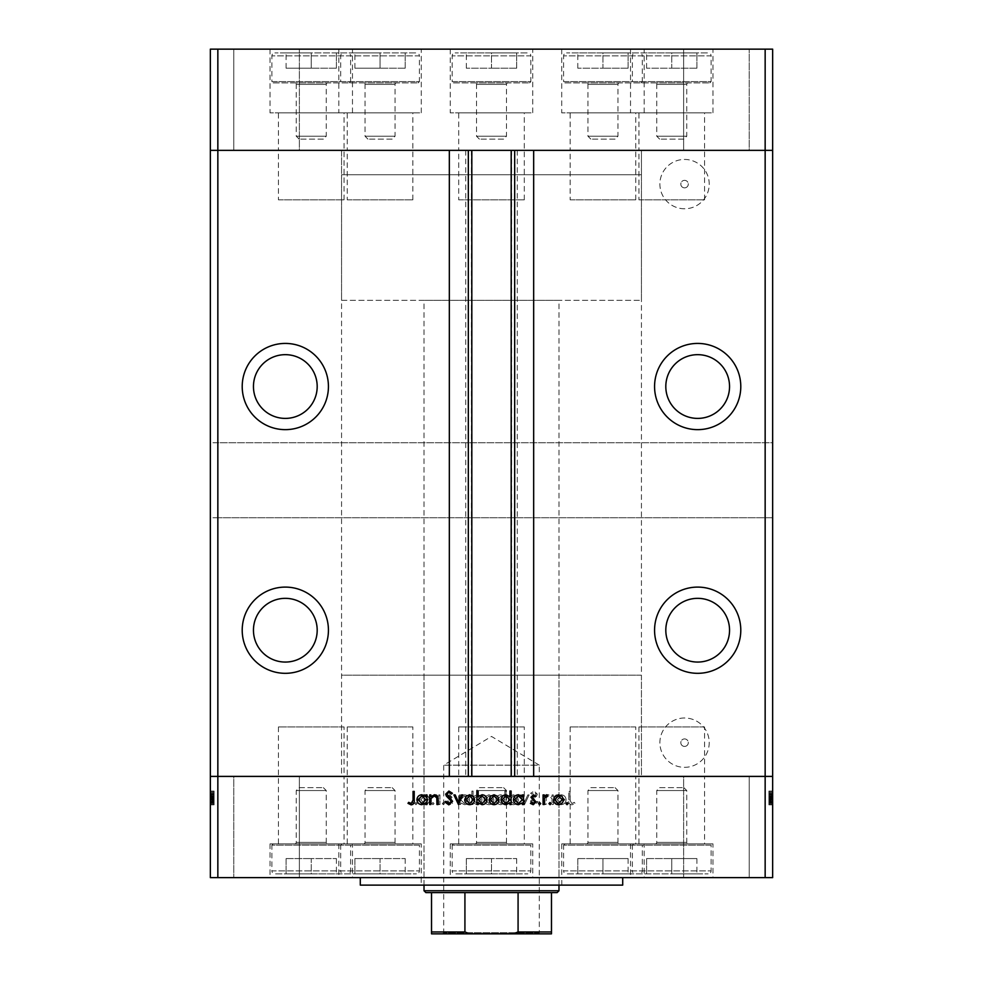 <?xml version="1.0" encoding="UTF-8"?>
<svg xmlns="http://www.w3.org/2000/svg" width="983" height="983" viewBox="0 0 983 983"><rect width="100%" height="100%" fill="white"/><g stroke="black" fill="none" stroke-linecap="round" stroke-linejoin="round"><path stroke-width="0.74" stroke-dasharray="4.92 3.69" d="M641.444 174.728L341.556 174.728L341.556 150.362L641.444 150.362L341.556 150.362L641.444 150.362L341.556 150.362L341.556 776.398L641.444 776.398L641.444 150.362L641.444 174.728L341.556 174.728L641.444 174.728L641.444 300.319L341.556 300.319L341.556 174.728L641.444 174.728M638.95 199.844L704.553 199.844L638.95 199.844L638.95 150.362L704.553 150.362L638.95 150.362L638.95 112.873L704.553 112.873L638.95 112.873M704.553 199.844L704.553 112.873M458.705 199.844L524.295 199.844L458.705 199.844L458.705 150.362L524.295 150.362L458.705 150.362L458.705 112.873L524.295 112.873L458.705 112.873M524.295 199.844L524.295 112.873M278.447 199.844L344.05 199.844L278.447 199.844L278.447 150.362L344.05 150.362L278.447 150.362L278.447 112.873L344.05 112.873L278.447 112.873M344.05 199.844L344.05 112.873M347.245 199.844L412.848 199.844L347.245 199.844L347.245 150.362L412.848 150.362L347.245 150.362L347.245 112.873L412.848 112.873L347.245 112.873M412.848 199.844L412.848 112.873M570.152 199.844L635.755 199.844L570.152 199.844L570.152 150.362L635.755 150.362L570.152 150.362L570.152 112.873L635.755 112.873L570.152 112.873M635.755 199.844L635.755 112.873M644.184 49.15L561.723 49.15L644.184 49.15L644.184 112.873L561.723 112.873L644.184 112.873M561.723 49.15L561.723 112.873M421.277 49.15L338.816 49.15L421.277 49.15L421.277 112.873L338.816 112.873L421.277 112.873M338.816 49.15L338.816 112.873M352.479 49.15L270.018 49.15L352.479 49.15L352.479 112.873L270.018 112.873L352.479 112.873M270.018 49.15L270.018 112.873M532.737 49.15L450.263 49.15L532.737 49.15L532.737 112.873L450.263 112.873L532.737 112.873M450.263 49.15L450.263 112.873M712.982 49.15L630.521 49.15L712.982 49.15L712.982 112.873L630.521 112.873L712.982 112.873M630.521 49.15L630.521 112.873M233.77 150.362L233.77 49.15L299.373 49.15L233.77 49.15L299.373 49.15L233.77 49.15L233.77 150.362L299.373 150.362L299.373 49.15L299.373 150.362L233.77 150.362M683.627 150.362L683.627 49.15L749.23 49.15L683.627 49.15L749.23 49.15L683.627 49.15L683.627 150.362L749.23 150.362L749.23 49.15L749.23 150.362L683.627 150.362M217.845 442.768L210.35 442.768L210.35 150.362L217.845 150.362L217.845 442.768L772.65 442.768L772.65 150.362L210.35 150.362L210.35 49.15L772.65 49.15L772.65 150.362L765.155 150.362L765.155 49.15M765.155 442.768L765.155 150.362L217.845 150.362L217.845 49.15M285.316 354.666A31.861 31.861 0 0 0 253.454 386.54A31.861 31.861 0 0 0 285.316 418.402A31.861 31.861 0 0 0 317.19 386.54A31.861 31.861 0 0 0 285.316 354.666M697.684 354.666A31.861 31.861 0 0 0 665.81 386.54A31.861 31.861 0 0 0 697.684 418.402A31.861 31.861 0 0 0 729.546 386.54A31.861 31.861 0 0 0 697.684 354.666M697.684 598.34A31.861 31.861 0 0 0 665.81 630.201A31.861 31.861 0 0 0 697.684 662.063A31.861 31.861 0 0 0 729.546 630.201A31.861 31.861 0 0 0 697.684 598.34M285.316 598.34A31.861 31.861 0 0 0 253.454 630.201A31.861 31.861 0 0 0 285.316 662.063A31.861 31.861 0 0 0 317.19 630.201A31.861 31.861 0 0 0 285.316 598.34M285.316 587.097A43.105 43.105 0 0 0 242.211 630.201A43.105 43.105 0 0 0 285.316 673.318A43.105 43.105 0 0 0 328.433 630.201A43.105 43.105 0 0 0 285.316 587.097M285.316 343.423A43.105 43.105 0 0 0 242.211 386.54A43.105 43.105 0 0 0 285.316 429.645A43.105 43.105 0 0 0 328.433 386.54A43.105 43.105 0 0 0 285.316 343.423M697.684 343.423A43.105 43.105 0 0 0 654.567 386.54A43.105 43.105 0 0 0 697.684 429.645A43.105 43.105 0 0 0 740.789 386.54A43.105 43.105 0 0 0 697.684 343.423M697.684 587.097A43.105 43.105 0 0 0 654.567 630.201A43.105 43.105 0 0 0 697.684 673.318A43.105 43.105 0 0 0 740.789 630.201A43.105 43.105 0 0 0 697.684 587.097M344.05 150.362L278.447 150.362L344.05 150.362M524.295 150.362L458.705 150.362L524.295 150.362M704.553 150.362L638.95 150.362L704.553 150.362M635.755 150.362L570.152 150.362L635.755 150.362M412.848 150.362L347.245 150.362L412.848 150.362M344.05 726.916L278.447 726.916L344.05 726.916L344.05 776.398L278.447 776.398L344.05 776.398L344.05 843.881L278.447 843.881L344.05 843.881M278.447 726.916L278.447 843.881M524.295 726.916L458.705 726.916L524.295 726.916L524.295 776.398L458.705 776.398L524.295 776.398L524.295 843.881L458.705 843.881L524.295 843.881M458.705 726.916L458.705 843.881M704.553 726.916L638.95 726.916L704.553 726.916L704.553 776.398L638.95 776.398L704.553 776.398L704.553 843.881L638.95 843.881L704.553 843.881M638.95 726.916L638.95 843.881M635.755 726.916L570.152 726.916L635.755 726.916L635.755 776.398L570.152 776.398L635.755 776.398L635.755 843.881L570.152 843.881L635.755 843.881M570.152 726.916L570.152 843.881M412.848 726.916L347.245 726.916L412.848 726.916L412.848 776.398L347.245 776.398L412.848 776.398L412.848 843.881L347.245 843.881L412.848 843.881M347.245 726.916L347.245 843.881M471.815 150.362L533.671 150.362L533.671 776.398L449.329 776.398L449.329 150.362L471.815 150.362M684.561 187.851A3.748 3.748 0 0 1 680.814 184.104A3.748 3.748 0 0 1 684.561 180.356A3.748 3.748 0 0 1 688.309 184.104A3.748 3.748 0 0 1 684.561 187.851A3.748 3.748 0 0 1 680.814 184.104A3.748 3.748 0 0 1 684.561 180.356A3.748 3.748 0 0 1 688.309 184.104A3.748 3.748 0 0 1 684.561 187.851M684.561 746.416A3.748 3.748 0 0 1 680.814 742.669A3.748 3.748 0 0 1 684.561 738.921A3.748 3.748 0 0 1 688.309 742.669A3.748 3.748 0 0 1 684.561 746.416A3.748 3.748 0 0 1 680.814 742.669A3.748 3.748 0 0 1 684.561 738.921A3.748 3.748 0 0 1 688.309 742.669A3.748 3.748 0 0 1 684.561 746.416M684.561 717.995A24.661 24.661 0 0 0 659.888 742.669A24.661 24.661 0 0 0 684.561 767.33A24.661 24.661 0 0 0 709.222 742.669A24.661 24.661 0 0 0 684.561 717.995A24.661 24.661 0 0 0 659.888 742.669A24.661 24.661 0 0 0 684.561 767.33A24.661 24.661 0 0 0 709.222 742.669A24.661 24.661 0 0 0 684.561 717.995M684.561 208.777A24.661 24.661 0 0 1 659.888 184.104A24.661 24.661 0 0 1 684.561 159.443A24.661 24.661 0 0 1 709.222 184.104A24.661 24.661 0 0 1 684.561 208.777A24.661 24.661 0 0 1 659.888 184.104A24.661 24.661 0 0 1 684.561 159.443A24.661 24.661 0 0 1 709.222 184.104A24.661 24.661 0 0 1 684.561 208.777M217.845 517.746L210.35 517.746L210.35 442.768L772.65 442.768L772.65 517.746L210.35 517.746L210.35 776.398L217.845 776.398L217.845 517.746L765.155 517.746L765.155 877.622L772.65 877.622L772.65 776.398L765.155 776.398L772.65 776.398L772.65 517.746L765.155 517.746M217.845 877.622L210.35 877.622L210.35 776.398L765.155 776.398L217.845 776.398L217.845 877.622L765.155 877.622M641.444 776.398L341.556 776.398L641.444 776.398L341.556 776.398L341.556 675.186L641.444 675.186L641.444 776.398M517.279 150.362L517.279 776.398M465.721 150.362L465.721 776.398M558.983 675.186L424.017 675.186L558.983 675.186L558.983 877.622L424.017 877.622L558.983 877.622M424.017 675.186L424.017 877.622M561.784 877.622L421.216 877.622L561.784 877.622L561.784 885.118L421.216 885.118L561.784 885.118M421.216 877.622L421.216 885.118M622.706 877.622L360.294 877.622L622.706 877.622M344.05 776.398L278.447 776.398L344.05 776.398M524.295 776.398L458.705 776.398L524.295 776.398M704.553 776.398L638.95 776.398L704.553 776.398M635.755 776.398L570.152 776.398L635.755 776.398M412.848 776.398L347.245 776.398L412.848 776.398M421.277 843.881L338.816 843.881L421.277 843.881L421.277 877.622L338.816 877.622L421.277 877.622M338.816 843.881L338.816 877.622M644.184 843.881L561.723 843.881L644.184 843.881L644.184 877.622L561.723 877.622L644.184 877.622M561.723 843.881L561.723 877.622M712.982 843.881L630.521 843.881L712.982 843.881L712.982 877.622L630.521 877.622L712.982 877.622M630.521 843.881L630.521 877.622M532.737 843.881L450.263 843.881L532.737 843.881L532.737 877.622L450.263 877.622L532.737 877.622M450.263 843.881L450.263 877.622M352.479 843.881L270.018 843.881L352.479 843.881L352.479 877.622L270.018 877.622L352.479 877.622M270.018 843.881L270.018 877.622M749.23 776.398L749.23 877.622L683.627 877.622L749.23 877.622L683.627 877.622L749.23 877.622L749.23 776.398L683.627 776.398L683.627 877.622L683.627 776.398L749.23 776.398M299.373 776.398L299.373 877.622L233.77 877.622L299.373 877.622L233.77 877.622L299.373 877.622L299.373 776.398L233.77 776.398L233.77 877.622L233.77 776.398L299.373 776.398M214.097 795.087L214.097 804.524L210.35 804.524L210.35 794.768L210.35 804.684L210.35 791.057L210.35 804.856L210.35 791.057L210.35 804.684L210.35 794.768L210.35 804.524L214.097 804.524L214.097 794.928L210.35 794.928L214.097 794.928L214.097 796.341L210.35 796.353L214.097 796.341L214.097 794.768L210.35 794.768L214.097 794.768L214.097 799.757L210.35 799.757L210.35 795.935L210.35 803.504L210.35 791.401L210.35 804.856L210.35 795.935L210.35 803.504L210.35 795.935L210.35 803.504L210.35 795.935L210.35 803.504L210.35 795.935L210.35 803.504L210.35 795.935L210.35 803.504L210.35 799.744L214.097 799.757L214.097 804.684L210.35 804.684L214.097 804.684L214.097 803.59L210.35 803.59L214.097 803.59L214.097 802.497L210.35 802.497L214.097 802.497L214.097 804.684L214.097 796.353L210.35 796.341L214.097 796.353L214.097 794.768L210.35 795.087M768.903 795.087L768.903 804.524L772.65 804.524L772.65 794.768L772.65 804.684L772.65 791.057L772.65 804.856L772.65 791.057L772.65 804.684L772.65 794.768L772.65 804.524L768.903 804.524L768.903 794.928L772.65 794.928L768.903 794.928L768.903 796.341L772.65 796.353L768.903 796.341L768.903 794.768L772.65 794.768L768.903 794.768L768.903 799.757L772.65 799.757L772.65 795.935L772.65 803.504L772.65 791.401L772.65 804.856L772.65 795.935L772.65 803.504L772.65 795.935L772.65 803.504L772.65 795.935L772.65 803.504L772.65 795.935L772.65 803.504L772.65 795.935L772.65 803.504L772.65 799.744L768.903 799.757L768.903 804.684L772.65 804.684L768.903 804.684L768.903 803.59L772.65 803.59L768.903 803.59L768.903 802.497L772.65 802.497L768.903 802.497L768.903 804.684L768.903 796.353L772.65 796.341L768.903 796.353L768.903 794.768L772.65 795.087M552.127 804.524L553.306 804.524L553.306 794.928L552.127 794.928L552.127 796.66L548.477 794.768C545.835 795.186 544.643 796.808 544.901 799.621L544.901 804.524L546.069 804.524L546.216 797.827L548.686 795.935L551.942 798.479L552.127 804.524L553.306 804.524L553.306 794.928L552.127 794.928L552.127 796.66L548.477 794.768C545.835 795.186 544.643 796.808 544.901 799.621L544.901 804.524L546.069 804.524L546.216 797.827L548.686 795.935L551.942 798.479L552.127 804.524M530.427 801.305L534.174 804.856L538.168 801.993L537.062 801.317L534.174 803.504L531.606 801.28L536.595 796.119L537.32 794.129L534.088 791.057L530.599 793.281L531.668 794.092L534.224 792.409L536.153 794.067L530.427 801.305L534.174 804.856L538.168 801.993L537.062 801.317L534.174 803.504L531.606 801.28L536.595 796.119L537.32 794.129L534.088 791.057L530.599 793.281L531.668 794.092L534.224 792.409L536.153 794.067L530.427 801.305M524.541 804.524L529.087 794.928L527.81 794.928L524.627 801.907L521.445 794.928L520.167 794.928L524.541 804.524L529.087 794.928L527.81 794.928L524.627 801.907L521.445 794.928L520.167 794.928L524.541 804.524M518.324 799.757L517.009 796.353L513.347 794.768L509.71 796.341L508.395 799.757C508.666 802.792 510.324 804.438 513.347 804.684C516.382 804.438 518.041 802.792 518.324 799.757L517.009 796.353L513.347 794.768L509.71 796.341L508.395 799.757C508.666 802.792 510.324 804.438 513.347 804.684C516.382 804.438 518.041 802.792 518.324 799.757M493.933 799.757L492.618 796.353L488.956 794.768L485.319 796.341L484.005 799.757C484.275 802.792 485.934 804.438 488.956 804.684C491.991 804.438 493.65 802.792 493.933 799.757L492.618 796.353L488.956 794.768L485.319 796.341L484.005 799.757C484.275 802.792 485.934 804.438 488.956 804.684C491.991 804.438 493.65 802.792 493.933 799.757M460.622 796.709L460.622 794.928L459.442 794.928L459.442 804.524L460.622 804.524L460.622 802.865L464.541 804.684C467.589 804.401 469.247 802.742 469.542 799.695C469.223 796.672 467.539 795.026 464.504 794.768L460.622 796.709L460.622 794.928L459.442 794.928L459.442 804.524L460.622 804.524L460.622 802.865L464.541 804.684C467.589 804.401 469.247 802.742 469.542 799.695C469.223 796.672 467.539 795.026 464.504 794.768L460.622 796.709M415.956 804.684L417.05 803.59L415.956 802.497L414.863 803.59L415.956 804.684L417.05 803.59L415.956 802.497L414.863 803.59L415.956 804.684M429.497 799.757L428.183 796.353L424.533 794.768L420.896 796.341L419.581 799.757C419.852 802.792 421.51 804.438 424.533 804.684C427.568 804.438 429.227 802.792 429.497 799.757L428.183 796.353L424.533 794.768L420.896 796.341L419.581 799.757C419.852 802.792 421.51 804.438 424.533 804.684C427.568 804.438 429.227 802.792 429.497 799.757M432.95 804.684L434.044 803.59L432.95 802.497L431.856 803.59L432.95 804.684L434.044 803.59L432.95 802.497L431.856 803.59L432.95 804.684M438.75 804.524L439.929 804.524L439.929 794.928L438.75 794.928L438.75 796.341L436.415 794.768L435.395 795.087L436.034 796.107L438.541 798.012L438.75 804.524L439.929 804.524L439.929 794.928L438.75 794.928L438.75 796.341L436.415 794.768L435.395 795.087L438.541 798.012L438.75 804.524M443.382 804.684L444.476 803.59L443.382 802.497L442.289 803.59L443.382 804.684L444.476 803.59L443.382 802.497L442.289 803.59L443.382 804.684M452.045 797.274L449.624 794.768L447.167 796.132L447.965 796.955L449.624 795.935L450.865 797.225L446.995 801.919L449.809 804.684L452.549 803.394L451.762 802.497L449.87 803.504L448.174 801.968L452.045 797.274L449.624 794.768L447.167 796.132L447.965 796.955L449.624 795.935L450.865 797.225L446.995 801.919L449.809 804.684L452.549 803.394L451.762 802.497L449.87 803.504L448.174 801.968L452.045 797.274M473.069 796.783L473.069 791.057L471.889 791.057L471.889 804.524L473.069 804.524L473.069 802.865L476.988 804.684C480.036 804.401 481.695 802.742 481.989 799.695C481.67 796.672 479.987 795.026 476.952 794.768L473.069 796.783L473.069 791.057L471.889 791.057L471.889 804.524L473.069 804.524L473.069 802.865L476.988 804.684C480.036 804.401 481.695 802.742 481.989 799.695C481.67 796.672 479.987 795.026 476.952 794.768L473.069 796.783M504.857 802.742L504.857 804.524L506.036 804.524L506.036 791.057L504.857 791.057L504.857 796.672L500.949 794.768C497.902 795.038 496.231 796.697 495.948 799.744C496.255 802.779 497.939 804.426 500.986 804.684L504.857 802.742L504.857 804.524L506.036 804.524L506.036 791.057L504.857 791.057L504.857 796.672L500.949 794.768C497.902 795.038 496.231 796.697 495.948 799.744C496.255 802.779 497.939 804.426 500.986 804.684L504.857 802.742M557.177 796.709L557.177 794.928L555.997 794.928L555.997 804.524L557.177 804.524L557.177 802.865L561.096 804.684C564.144 804.401 565.803 802.742 566.085 799.695C565.778 796.672 564.095 795.026 561.06 794.768L557.177 796.709L557.177 794.928L555.997 794.928L555.997 804.524L557.177 804.524L557.177 802.865L561.096 804.684C564.144 804.401 565.803 802.742 566.085 799.695C565.778 796.672 564.095 795.026 561.06 794.768L557.177 796.709M571.774 803.504L569.956 800.125L569.956 791.401L568.776 791.401L568.776 800.26C568.42 802.89 569.44 804.413 571.836 804.856L575.006 803.344L574.305 802.337L571.774 803.504L569.956 800.125L569.956 791.401L568.776 791.401L568.776 800.26C568.42 802.89 569.44 804.413 571.836 804.856L575.006 803.344L574.305 802.337L571.774 803.504M360.294 885.118L622.706 885.118M641.444 675.186L341.556 675.186M424.545 803.504L420.761 799.757L424.545 795.935L428.33 799.757L424.545 803.504L420.761 799.757L424.545 795.935L428.33 799.757L424.545 803.504M464.492 803.504L460.622 799.744L464.48 795.935L468.363 799.707L464.492 803.504L460.622 799.744L464.48 795.935L468.363 799.707L464.492 803.504M476.939 803.504L473.069 799.744L476.927 795.935L480.81 799.707L476.939 803.504L473.069 799.744L476.927 795.935L480.81 799.707L476.939 803.504M488.969 803.504L485.184 799.757L488.969 795.935L492.753 799.757L488.969 803.504L485.184 799.757L488.969 795.935L492.753 799.757L488.969 803.504M500.974 795.935L504.857 799.707L500.998 803.504L497.128 799.744L500.974 795.935L504.857 799.707L500.998 803.504L497.128 799.744L500.974 795.935M513.359 803.504L509.575 799.757L513.359 795.935L517.144 799.757L513.359 803.504L509.575 799.757L513.359 795.935L517.144 799.757L513.359 803.504M561.047 803.504L557.177 799.744L561.035 795.935L564.918 799.707L561.047 803.504L557.177 799.744L561.035 795.935L564.918 799.707L561.047 803.504M565.95 803.59L567.044 802.497L568.137 803.59L567.044 804.684L565.95 803.59M554.817 796.353L558.467 794.768L562.104 796.341L563.419 799.757C563.148 802.792 561.49 804.438 558.467 804.684C555.432 804.438 553.773 802.792 553.503 799.757L554.817 796.353M558.455 803.504L562.239 799.757L558.455 795.935L554.67 799.757L558.455 803.504M548.956 803.59L550.05 802.497L551.144 803.59L550.05 804.684L548.956 803.59M543.071 804.524L543.071 794.928L544.25 794.928L544.25 796.341L546.585 794.768L547.605 795.087L544.459 798.012L544.25 804.524L543.071 804.524M538.524 803.59L539.618 802.497L540.711 803.59L539.618 804.684L538.524 803.59M533.376 794.768L535.833 796.132L535.035 796.955L533.376 795.935L532.135 797.225L536.005 801.919L533.191 804.684L530.451 803.394L531.238 802.497L533.13 803.504L534.826 801.968L530.955 797.274L533.376 794.768M522.378 794.928L523.558 794.928L523.558 804.524L522.378 804.524L522.378 802.865L518.459 804.684C515.411 804.401 513.753 802.742 513.458 799.695C513.777 796.672 515.461 795.026 518.496 794.768L522.378 796.709L522.378 794.928M518.508 803.504L522.378 799.744L518.52 795.935L514.637 799.707L518.508 803.504M509.931 791.057L511.111 791.057L511.111 804.524L509.931 804.524L509.931 802.865L506.012 804.684C502.964 804.401 501.305 802.742 501.011 799.695C501.33 796.672 503.013 795.026 506.048 794.768L509.931 796.783L509.931 791.057M506.061 803.504L509.931 799.744L506.073 795.935L502.19 799.707L506.061 803.504M490.382 796.353L494.044 794.768L497.681 796.341L498.995 799.757C498.725 802.792 497.066 804.438 494.044 804.684C491.009 804.438 489.35 802.792 489.067 799.757L490.382 796.353M494.031 803.504L497.816 799.757L494.031 795.935L490.247 799.757L494.031 803.504M478.143 804.524L476.964 804.524L476.964 791.057L478.143 791.057L478.143 796.672L482.051 794.768C485.098 795.038 486.769 796.697 487.052 799.744C486.745 802.779 485.061 804.426 482.014 804.684L478.143 802.742L478.143 804.524M482.026 795.935L478.143 799.707L482.002 803.504L485.872 799.744L482.026 795.935M465.991 796.353L469.653 794.768L473.29 796.341L474.605 799.757C474.334 802.792 472.676 804.438 469.653 804.684C466.618 804.438 464.959 802.792 464.676 799.757L465.991 796.353M469.641 803.504L473.425 799.757L469.641 795.935L465.856 799.757L469.641 803.504M458.287 804.524L453.913 794.928L455.19 794.928L458.373 801.907L461.555 794.928L462.833 794.928L458.287 804.524M448.826 804.856L444.832 801.993L445.938 801.317L448.826 803.504L451.394 801.28L446.405 796.119L445.68 794.129L448.912 791.057L452.401 793.281L451.332 794.092L448.776 792.409L446.847 794.067L452.573 801.305L448.826 804.856M429.694 804.524L429.694 794.928L430.873 794.928L430.873 796.66L434.523 794.768C437.165 795.186 438.357 796.808 438.099 799.621L438.099 804.524L436.931 804.524L436.784 797.827L434.314 795.935L431.058 798.479L430.873 804.524L429.694 804.524M425.823 794.928L427.003 794.928L427.003 804.524L425.823 804.524L425.823 802.865L421.904 804.684C418.856 804.401 417.197 802.742 416.915 799.695C417.222 796.672 418.905 795.026 421.94 794.768L425.823 796.709L425.823 794.928M421.953 803.504L425.823 799.744L421.965 795.935L418.082 799.707L421.953 803.504M413.044 800.125L413.044 791.401L414.224 791.401L414.224 800.26C414.58 802.89 413.56 804.413 411.164 804.856L407.994 803.344L408.695 802.337L411.226 803.504L413.044 800.125M768.903 803.394L768.903 799.744L772.65 799.757L768.903 799.757L768.903 803.504L772.65 803.504L768.903 803.504L768.903 801.968L772.65 801.919L768.903 801.968L768.903 804.684L772.65 804.684L768.903 804.684L768.903 803.59L772.65 803.59L768.903 803.59L768.903 802.497L768.903 804.684L768.903 803.59L772.65 803.59L768.903 803.59L768.903 802.497L772.65 802.497L768.903 802.497L768.903 804.684L772.65 804.684L768.903 804.684L768.903 803.394L772.65 803.394M768.903 797.225L768.903 801.919L768.903 794.768L768.903 796.955L768.903 795.935L772.65 795.935L768.903 795.935L772.65 795.935L768.903 795.935L768.903 797.225L772.65 797.225M768.903 796.119L768.903 804.856L768.903 791.057L768.903 804.684L768.903 791.057L768.903 804.684L768.903 794.768L768.903 804.684L768.903 794.768L768.903 803.504L768.903 795.935L768.903 803.504L768.903 796.119L772.65 796.119M768.903 798.012L772.65 798.012M768.903 801.907L768.903 794.768L772.65 794.768L768.903 794.768L772.65 794.768L768.903 794.768L772.65 794.768L768.903 794.768L772.65 794.768L768.903 794.768L768.903 804.524L772.65 804.524L768.903 804.524L772.65 804.524L768.903 804.524L772.65 804.524L768.903 804.524L772.65 804.524L768.903 804.524L768.903 794.928L772.65 794.928L768.903 794.928L772.65 794.928L768.903 794.928L768.903 801.907L772.65 801.907M768.903 796.955L772.65 796.955M768.903 798.098L772.65 798.098M768.903 799.093L772.65 799.093M768.903 800.432L772.65 800.432M768.903 797.827L768.903 801.047L772.65 801.047L768.903 801.047L768.903 804.524L772.65 804.524L768.903 804.524L768.903 794.928L772.65 794.928L768.903 794.928L768.903 804.524L772.65 804.524L768.903 804.524L768.903 800.015L772.65 800.064L768.903 800.015L768.903 797.827L772.65 797.827M768.903 798.749L772.65 798.749M768.903 797.274L772.65 797.274M768.903 802.865L768.903 794.768L768.903 804.524L768.903 802.865L772.65 802.865M768.903 799.695L772.65 799.695M768.903 796.709L772.65 796.709L768.903 796.709M768.903 799.744L772.65 799.744L768.903 799.707L772.65 799.744L768.903 799.707L772.65 799.757L768.903 799.707L772.65 799.744L768.903 799.744L768.903 803.504L772.65 803.504L768.903 803.504L772.65 803.504L768.903 803.504L772.65 803.504L768.903 803.504L768.903 795.935L772.65 795.935L768.903 795.935L772.65 795.935L768.903 795.935L772.65 795.935L768.903 795.935L768.903 799.707L772.65 799.707M768.903 791.057L772.65 791.057M768.903 804.684L772.65 804.684M768.903 796.783L772.65 796.783M768.903 796.341L772.65 796.341M768.903 796.672L772.65 796.672L768.903 796.66M768.903 802.742L772.65 802.742M768.903 803.344L768.903 791.401L768.903 804.856L772.65 804.856L768.903 804.856L768.903 803.344L772.65 803.344M768.903 801.993L772.65 801.993M768.903 801.317L772.65 801.317L768.903 801.305M768.903 801.28L772.65 801.28L768.903 801.292M768.903 800.002L772.65 800.002M768.903 794.129L772.65 794.129M768.903 793.281L772.65 793.281M768.903 792.409L768.903 794.067L772.65 794.092L768.903 794.067L768.903 792.409L772.65 792.409M768.903 795.763L772.65 795.763M768.903 797.066L772.65 797.066M768.903 794.928L772.65 794.928L768.903 794.928M768.903 798.479L772.65 798.479M768.903 804.524L772.65 804.524L768.903 804.524M768.903 803.504L772.65 803.504L768.903 803.504M768.903 791.401L772.65 791.401L768.903 791.401M768.903 802.337L772.65 802.337M768.903 803.32L772.65 803.32M214.097 803.394L214.097 799.744L210.35 799.757L214.097 799.757L214.097 803.504L210.35 803.504L214.097 803.504L214.097 801.968L210.35 801.919L214.097 801.968L214.097 804.684L210.35 804.684L214.097 804.684L214.097 803.59L210.35 803.59L214.097 803.59L214.097 802.497L214.097 804.684L214.097 803.59L210.35 803.59L214.097 803.59L214.097 802.497L210.35 802.497L214.097 802.497L214.097 804.684L210.35 804.684L214.097 804.684L214.097 803.394L210.35 803.394M214.097 797.225L214.097 801.919L214.097 794.768L214.097 796.955L214.097 795.935L210.35 795.935L214.097 795.935L210.35 795.935L214.097 795.935L214.097 797.225L210.35 797.225M214.097 796.119L214.097 804.856L214.097 791.057L214.097 804.684L214.097 791.057L214.097 804.684L214.097 794.768L214.097 804.684L214.097 794.768L214.097 803.504L214.097 795.935L214.097 803.504L214.097 796.119L210.35 796.119M214.097 798.012L210.35 798.012M214.097 801.907L214.097 794.768L210.35 794.768L214.097 794.768L210.35 794.768L214.097 794.768L210.35 794.768L214.097 794.768L210.35 794.768L214.097 794.768L214.097 804.524L210.35 804.524L214.097 804.524L210.35 804.524L214.097 804.524L210.35 804.524L214.097 804.524L210.35 804.524L214.097 804.524L214.097 794.928L210.35 794.928L214.097 794.928L210.35 794.928L214.097 794.928L214.097 801.907L210.35 801.907M214.097 796.955L210.35 796.955M214.097 798.098L210.35 798.098M214.097 799.093L210.35 799.093M214.097 800.432L210.35 800.432M214.097 797.827L214.097 801.047L210.35 801.047L214.097 801.047L214.097 804.524L210.35 804.524L214.097 804.524L214.097 794.928L210.35 794.928L214.097 794.928L214.097 804.524L210.35 804.524L214.097 804.524L214.097 800.015L210.35 800.064L214.097 800.015L214.097 797.827L210.35 797.827M214.097 798.749L210.35 798.749M214.097 797.274L210.35 797.274M214.097 802.865L214.097 794.768L214.097 804.524L214.097 802.865L210.35 802.865M214.097 799.695L210.35 799.695M214.097 796.709L210.35 796.709L214.097 796.709M214.097 799.744L210.35 799.744L214.097 799.707L210.35 799.744L214.097 799.707L210.35 799.757L214.097 799.707L210.35 799.744L214.097 799.744L214.097 803.504L210.35 803.504L214.097 803.504L210.35 803.504L214.097 803.504L210.35 803.504L214.097 803.504L214.097 795.935L210.35 795.935L214.097 795.935L210.35 795.935L214.097 795.935L210.35 795.935L214.097 795.935L214.097 799.707L210.35 799.707M214.097 791.057L210.35 791.057M214.097 804.684L210.35 804.684M214.097 796.783L210.35 796.783M214.097 796.341L210.35 796.341M214.097 796.672L210.35 796.672L214.097 796.66M214.097 802.742L210.35 802.742M214.097 803.344L214.097 791.401L214.097 804.856L210.35 804.856L214.097 804.856L214.097 803.344L210.35 803.344M214.097 801.993L210.35 801.993M214.097 801.317L210.35 801.317L214.097 801.305M214.097 801.28L210.35 801.28L214.097 801.292M214.097 800.002L210.35 800.002M214.097 794.129L210.35 794.129M214.097 793.281L210.35 793.281M214.097 792.409L214.097 794.067L210.35 794.092L214.097 794.067L214.097 792.409L210.35 792.409M214.097 795.763L210.35 795.763M214.097 797.066L210.35 797.066M214.097 794.928L210.35 794.928L214.097 794.928M214.097 798.479L210.35 798.479M214.097 804.524L210.35 804.524L214.097 804.524M214.097 803.504L210.35 803.504L214.097 803.504M214.097 791.401L210.35 791.401L214.097 791.401M214.097 802.337L210.35 802.337M214.097 803.32L210.35 803.32M299.139 787.653L323.358 787.653L299.139 787.653L296.252 790.541L296.252 842.382A1.499 1.499 0 0 1 294.753 843.881L327.744 843.881L294.753 843.881M323.358 787.653L326.245 790.541L326.245 842.382A1.499 1.499 0 0 0 327.744 843.881M326.245 790.541L296.252 790.541L326.245 790.541M349.334 843.881L273.163 843.881L349.334 843.881L350.612 845.159L271.886 845.159L271.886 870.877L350.612 870.877L271.886 870.877A2.998 2.998 0 0 0 274.884 873.875L347.613 873.875L274.884 873.875M273.163 843.881L271.886 845.159L350.612 845.159L350.612 870.877A2.998 2.998 0 0 1 347.613 873.875M311.255 873.875L286.09 873.875L336.407 873.875L311.255 873.875L311.255 858.577L336.407 858.577L311.255 858.577L311.255 873.875M336.407 858.577L336.407 873.875L336.407 858.577M286.09 858.577L311.255 858.577L286.09 858.577L286.09 873.875L286.09 858.577M659.642 787.653L683.861 787.653L659.642 787.653L656.755 790.541L656.755 842.382A1.499 1.499 0 0 1 655.256 843.881L688.247 843.881L655.256 843.881M683.861 787.653L686.748 790.541L686.748 842.382A1.499 1.499 0 0 0 688.247 843.881M686.748 790.541L656.755 790.541L686.748 790.541M709.837 843.881L633.666 843.881L709.837 843.881L711.114 845.159L632.388 845.159L632.388 870.877L711.114 870.877L632.388 870.877A2.998 2.998 0 0 0 635.387 873.875L708.116 873.875L635.387 873.875M633.666 843.881L632.388 845.159L711.114 845.159L711.114 870.877A2.998 2.998 0 0 1 708.116 873.875M671.745 873.875L696.91 873.875L671.745 873.875L671.745 858.577L696.91 858.577L671.745 858.577L671.745 873.875M696.91 858.577L696.91 873.875L696.91 858.577M646.593 858.577L671.745 858.577L646.593 858.577L646.593 873.875L646.593 858.577M479.397 787.653L503.603 787.653L479.397 787.653L476.509 790.541L476.509 842.382A1.499 1.499 0 0 1 475.01 843.881L507.99 843.881L475.01 843.881M503.603 787.653L506.491 790.541L506.491 842.382A1.499 1.499 0 0 0 507.99 843.881M506.491 790.541L476.509 790.541L506.491 790.541M529.591 843.881L453.409 843.881L529.591 843.881L530.857 845.159L452.143 845.159L452.143 870.877L530.857 870.877L452.143 870.877A2.998 2.998 0 0 0 455.141 873.875L527.859 873.875L455.141 873.875M453.409 843.881L452.143 845.159L530.857 845.159L530.857 870.877A2.998 2.998 0 0 1 527.859 873.875M491.5 873.875L466.335 873.875L516.665 873.875L491.5 873.875L491.5 858.577L516.665 858.577L491.5 858.577L491.5 873.875M516.665 858.577L516.665 873.875L516.665 858.577M466.335 858.577L491.5 858.577L466.335 858.577L466.335 873.875L466.335 858.577M590.844 787.653L615.063 787.653L590.844 787.653L587.957 790.541L587.957 842.382A1.499 1.499 0 0 1 586.458 843.881L619.45 843.881L586.458 843.881M615.063 787.653L617.951 790.541L617.951 842.382A1.499 1.499 0 0 0 619.45 843.881M617.951 790.541L587.957 790.541L617.951 790.541M641.039 843.881L564.869 843.881L641.039 843.881L642.317 845.159L563.591 845.159L563.591 870.877L642.317 870.877L563.591 870.877A2.998 2.998 0 0 0 566.589 873.875L639.319 873.875L566.589 873.875M564.869 843.881L563.591 845.159L642.317 845.159L642.317 870.877A2.998 2.998 0 0 1 639.319 873.875M602.948 873.875L628.112 873.875L602.948 873.875L602.948 858.577L628.112 858.577L602.948 858.577L602.948 873.875M628.112 858.577L628.112 873.875L628.112 858.577M577.795 858.577L602.948 858.577L577.795 858.577L577.795 873.875L577.795 858.577M367.937 787.653L392.156 787.653L367.937 787.653L365.049 790.541L365.049 842.382A1.499 1.499 0 0 1 363.55 843.881L396.542 843.881L363.55 843.881M392.156 787.653L395.043 790.541L395.043 842.382A1.499 1.499 0 0 0 396.542 843.881M395.043 790.541L365.049 790.541L395.043 790.541M418.131 843.881L341.961 843.881L418.131 843.881L419.409 845.159L340.683 845.159L340.683 870.877L419.409 870.877L340.683 870.877A2.998 2.998 0 0 0 343.681 873.875L416.411 873.875L343.681 873.875M341.961 843.881L340.683 845.159L419.409 845.159L419.409 870.877A2.998 2.998 0 0 1 416.411 873.875M380.052 873.875L354.888 873.875L405.205 873.875L380.052 873.875L380.052 858.577L405.205 858.577L380.052 858.577L380.052 873.875M405.205 858.577L405.205 873.875L405.205 858.577M354.888 858.577L380.052 858.577L354.888 858.577L354.888 873.875L354.888 858.577M392.156 139.119L367.937 139.119L392.156 139.119L395.043 136.232L395.043 84.391A1.499 1.499 0 0 1 396.542 82.891L363.55 82.891L396.542 82.891M367.937 139.119L365.049 136.232L365.049 84.391A1.499 1.499 0 0 0 363.55 82.891M365.049 136.232L395.043 136.232L365.049 136.232M341.961 82.891L418.131 82.891L341.961 82.891L340.683 81.614L419.409 81.614L419.409 55.896L340.683 55.896L419.409 55.896A2.998 2.998 0 0 0 416.411 52.898L343.681 52.898L416.411 52.898M418.131 82.891L419.409 81.614L340.683 81.614L340.683 55.896A2.998 2.998 0 0 1 343.681 52.898M380.052 52.898L354.888 52.898L380.052 52.898L380.052 68.196L354.888 68.196L380.052 68.196L380.052 52.898M354.888 68.196L354.888 52.898L354.888 68.196M405.205 68.196L380.052 68.196L405.205 68.196L405.205 52.898L405.205 68.196M615.063 139.119L590.844 139.119L615.063 139.119L617.951 136.232L617.951 84.391A1.499 1.499 0 0 1 619.45 82.891L586.458 82.891L619.45 82.891M590.844 139.119L587.957 136.232L587.957 84.391A1.499 1.499 0 0 0 586.458 82.891M587.957 136.232L617.951 136.232L587.957 136.232M564.869 82.891L641.039 82.891L564.869 82.891L563.591 81.614L642.317 81.614L642.317 55.896L563.591 55.896L642.317 55.896A2.998 2.998 0 0 0 639.319 52.898L566.589 52.898L639.319 52.898M641.039 82.891L642.317 81.614L563.591 81.614L563.591 55.896A2.998 2.998 0 0 1 566.589 52.898M602.948 52.898L628.112 52.898L577.795 52.898L602.948 52.898L602.948 68.196L577.795 68.196L602.948 68.196L602.948 52.898M577.795 68.196L577.795 52.898L577.795 68.196M628.112 68.196L602.948 68.196L628.112 68.196L628.112 52.898L628.112 68.196M683.861 139.119L659.642 139.119L683.861 139.119L686.748 136.232L686.748 84.391A1.499 1.499 0 0 1 688.247 82.891L655.256 82.891L688.247 82.891M659.642 139.119L656.755 136.232L656.755 84.391A1.499 1.499 0 0 0 655.256 82.891M656.755 136.232L686.748 136.232L656.755 136.232M633.666 82.891L709.837 82.891L633.666 82.891L632.388 81.614L711.114 81.614L711.114 55.896L632.388 55.896L711.114 55.896A2.998 2.998 0 0 0 708.116 52.898L635.387 52.898L708.116 52.898M709.837 82.891L711.114 81.614L632.388 81.614L632.388 55.896A2.998 2.998 0 0 1 635.387 52.898M671.745 52.898L696.91 52.898L646.593 52.898L671.745 52.898L671.745 68.196L646.593 68.196L671.745 68.196L671.745 52.898M646.593 68.196L646.593 52.898L646.593 68.196M696.91 68.196L671.745 68.196L696.91 68.196L696.91 52.898L696.91 68.196M503.603 139.119L479.397 139.119L503.603 139.119L506.491 136.232L506.491 84.391A1.499 1.499 0 0 1 507.99 82.891L475.01 82.891L507.99 82.891M479.397 139.119L476.509 136.232L476.509 84.391A1.499 1.499 0 0 0 475.01 82.891M476.509 136.232L506.491 136.232L476.509 136.232M453.409 82.891L529.591 82.891L453.409 82.891L452.143 81.614L530.857 81.614L530.857 55.896L452.143 55.896L530.857 55.896A2.998 2.998 0 0 0 527.859 52.898L455.141 52.898L527.859 52.898M529.591 82.891L530.857 81.614L452.143 81.614L452.143 55.896A2.998 2.998 0 0 1 455.141 52.898M491.5 52.898L516.665 52.898L466.335 52.898L491.5 52.898L491.5 68.196L466.335 68.196L491.5 68.196L491.5 52.898M466.335 68.196L466.335 52.898L466.335 68.196M516.665 68.196L491.5 68.196L516.665 68.196L516.665 52.898L516.665 68.196M323.358 139.119L299.139 139.119L323.358 139.119L326.245 136.232L326.245 84.391A1.499 1.499 0 0 1 327.744 82.891L294.753 82.891L327.744 82.891M299.139 139.119L296.252 136.232L296.252 84.391A1.499 1.499 0 0 0 294.753 82.891M296.252 136.232L326.245 136.232L296.252 136.232M273.163 82.891L349.334 82.891L273.163 82.891L271.886 81.614L350.612 81.614L350.612 55.896L271.886 55.896L350.612 55.896A2.998 2.998 0 0 0 347.613 52.898L274.884 52.898L347.613 52.898M349.334 82.891L350.612 81.614L271.886 81.614L271.886 55.896A2.998 2.998 0 0 1 274.884 52.898M311.255 52.898L286.09 52.898L311.255 52.898L311.255 68.196L286.09 68.196L311.255 68.196L311.255 52.898M286.09 68.196L286.09 52.898L286.09 68.196M336.407 68.196L311.255 68.196L336.407 68.196L336.407 52.898L336.407 68.196M442.583 933.85L443.702 932.72L539.298 932.72L539.298 765.155L443.702 765.155L539.298 765.155L491.5 736.439L443.702 765.155L443.702 932.72L539.298 932.72L540.417 933.85M558.983 885.118L558.983 300.319L424.017 300.319L558.983 300.319M424.017 885.118L424.017 300.319M425.897 892.613L557.103 892.613M341.556 300.319L641.444 300.319M558.983 890.745L424.017 890.745M551.475 892.613L551.475 931.97L518.078 931.97L513.04 933.85L551.475 933.85M431.525 892.613L431.525 931.97L464.922 931.97L469.96 933.85L513.04 933.85M464.922 892.613L464.922 931.97M518.078 892.613L518.078 931.97M431.525 933.85L469.96 933.85M471.349 150.362L471.349 776.398M511.651 150.362L511.651 776.398M768.903 797.901L772.65 797.901M768.903 799.621L772.65 799.621M768.903 800.125L772.65 800.125M768.903 800.26L772.65 800.26M214.097 797.901L210.35 797.901M214.097 799.621L210.35 799.621M214.097 800.125L210.35 800.125M214.097 800.26L210.35 800.26M326.245 842.382L296.252 842.382L326.245 842.382M686.748 842.382L656.755 842.382L686.748 842.382M506.491 842.382L476.509 842.382L506.491 842.382M617.951 842.382L587.957 842.382L617.951 842.382M395.043 842.382L365.049 842.382L395.043 842.382M365.049 84.391L395.043 84.391L365.049 84.391M587.957 84.391L617.951 84.391L587.957 84.391M656.755 84.391L686.748 84.391L656.755 84.391M476.509 84.391L506.491 84.391L476.509 84.391M296.252 84.391L326.245 84.391L296.252 84.391"/><path stroke-width="1.47" d="M765.155 877.622L217.845 877.622L217.845 776.398L210.35 776.398L217.845 776.398L217.845 150.362L449.329 150.362L449.329 776.398L217.845 776.398L765.155 776.398L765.155 877.622L772.65 877.622L772.65 776.398L765.155 776.398L772.65 776.398L772.65 150.362L533.671 150.362L533.671 776.398L765.155 776.398L765.155 150.362L772.65 150.362L772.65 49.15L210.35 49.15L210.35 150.362L765.155 150.362L765.155 49.15M217.845 877.622L210.35 877.622L210.35 150.362L217.845 150.362L217.845 49.15M285.316 354.666A31.861 31.861 0 0 0 253.454 386.54A31.861 31.861 0 0 0 285.316 418.402A31.861 31.861 0 0 0 317.19 386.54A31.861 31.861 0 0 0 285.316 354.666M697.684 354.666A31.861 31.861 0 0 0 665.81 386.54A31.861 31.861 0 0 0 697.684 418.402A31.861 31.861 0 0 0 729.546 386.54A31.861 31.861 0 0 0 697.684 354.666M697.684 598.34A31.861 31.861 0 0 0 665.81 630.201A31.861 31.861 0 0 0 697.684 662.063A31.861 31.861 0 0 0 729.546 630.201A31.861 31.861 0 0 0 697.684 598.34M285.316 598.34A31.861 31.861 0 0 0 253.454 630.201A31.861 31.861 0 0 0 285.316 662.063A31.861 31.861 0 0 0 317.19 630.201A31.861 31.861 0 0 0 285.316 598.34M285.316 587.097A43.105 43.105 0 0 0 242.211 630.201A43.105 43.105 0 0 0 285.316 673.318A43.105 43.105 0 0 0 328.433 630.201A43.105 43.105 0 0 0 285.316 587.097M285.316 343.423A43.105 43.105 0 0 0 242.211 386.54A43.105 43.105 0 0 0 285.316 429.645A43.105 43.105 0 0 0 328.433 386.54A43.105 43.105 0 0 0 285.316 343.423M697.684 343.423A43.105 43.105 0 0 0 654.567 386.54A43.105 43.105 0 0 0 697.684 429.645A43.105 43.105 0 0 0 740.789 386.54A43.105 43.105 0 0 0 697.684 343.423M697.684 587.097A43.105 43.105 0 0 0 654.567 630.201A43.105 43.105 0 0 0 697.684 673.318A43.105 43.105 0 0 0 740.789 630.201A43.105 43.105 0 0 0 697.684 587.097M471.815 150.362L471.815 776.398M622.706 877.622L622.706 885.118L360.294 885.118L360.294 877.622M430.873 804.524L429.694 804.524L429.694 794.928L430.873 794.928L430.873 796.66L434.523 794.768C437.165 795.186 438.357 796.808 438.099 799.621L438.099 804.524L436.931 804.524L436.784 797.827L434.314 795.935L431.058 798.479L430.873 804.524M452.573 801.305L448.826 804.856L444.832 801.993L445.938 801.317L448.826 803.504L451.394 801.28L446.405 796.119L445.68 794.129L448.912 791.057L452.401 793.281L451.332 794.092L448.776 792.409L446.847 794.067L452.573 801.305M458.459 804.524L453.913 794.928L455.19 794.928L458.373 801.907L461.555 794.928L462.833 794.928L458.459 804.524M464.676 799.757L465.991 796.353L469.653 794.768L473.29 796.341L474.605 799.757C474.334 802.792 472.676 804.438 469.653 804.684C466.618 804.438 464.959 802.792 464.676 799.757M489.067 799.757L490.382 796.353L494.044 794.768L497.681 796.341L498.995 799.757C498.725 802.792 497.066 804.438 494.044 804.684C491.009 804.438 489.35 802.792 489.067 799.757M522.378 796.709L522.378 794.928L523.558 794.928L523.558 804.524L522.378 804.524L522.378 802.865L518.459 804.684C515.411 804.401 513.753 802.742 513.458 799.695C513.777 796.672 515.461 795.026 518.496 794.768L522.378 796.709M567.044 804.684L565.95 803.59L567.044 802.497L568.137 803.59L567.044 804.684M553.503 799.757L554.817 796.353L558.467 794.768L562.104 796.341L563.419 799.757C563.148 802.792 561.49 804.438 558.467 804.684C555.432 804.438 553.773 802.792 553.503 799.757M550.05 804.684L548.956 803.59L550.05 802.497L551.144 803.59L550.05 804.684M544.25 804.524L543.071 804.524L543.071 794.928L544.25 794.928L544.25 796.341L546.585 794.768L547.605 795.087L546.966 796.107L544.459 798.012L544.25 804.524M539.618 804.684L538.524 803.59L539.618 802.497L540.711 803.59L539.618 804.684M530.955 797.274L533.376 794.768L535.833 796.132L535.035 796.955L533.376 795.935L532.135 797.225L536.005 801.919L533.191 804.684L530.451 803.394L531.238 802.497L533.13 803.504L534.826 801.968L530.955 797.274M509.931 796.783L509.931 791.057L511.111 791.057L511.111 804.524L509.931 804.524L509.931 802.865L506.012 804.684C502.964 804.401 501.305 802.742 501.011 799.695C501.33 796.672 503.013 795.026 506.048 794.768L509.931 796.783M478.143 802.742L478.143 804.524L476.964 804.524L476.964 791.057L478.143 791.057L478.143 796.672L482.051 794.768C485.098 795.038 486.769 796.697 487.052 799.744C486.745 802.779 485.061 804.426 482.014 804.684L478.143 802.742M425.823 796.709L425.823 794.928L427.003 794.928L427.003 804.524L425.823 804.524L425.823 802.865L421.904 804.684C418.856 804.401 417.197 802.742 416.915 799.695C417.222 796.672 418.905 795.026 421.94 794.768L425.823 796.709M411.226 803.504L413.044 800.125L413.044 791.401L414.224 791.401L414.224 800.26C414.58 802.89 413.56 804.413 411.164 804.856L407.994 803.344L408.695 802.337L411.226 803.504M562.239 799.757L558.455 795.935L554.67 799.757L558.455 803.504L562.239 799.757M522.378 799.744L518.52 795.935L514.637 799.707L518.508 803.504L522.378 799.744M509.931 799.744L506.073 795.935L502.19 799.707L506.061 803.504L509.931 799.744M497.816 799.757L494.031 795.935L490.247 799.757L494.031 803.504L497.816 799.757M478.143 799.707L482.002 803.504L485.872 799.744L482.026 795.935L478.143 799.707M473.425 799.757L469.641 795.935L465.856 799.757L469.641 803.504L473.425 799.757M425.823 799.744L421.965 795.935L418.082 799.707L421.953 803.504L425.823 799.744M540.417 933.85L442.583 933.85L540.417 933.85M558.983 890.745L557.103 892.613L425.897 892.613L424.017 890.745L558.983 890.745L558.983 885.118M424.017 890.745L424.017 885.118M551.475 933.85L551.475 931.97L551.475 933.85L431.525 933.85L431.525 931.97L431.525 933.85M551.475 892.613L551.475 931.97L518.078 931.97L513.04 933.85M518.078 892.613L518.078 931.97M464.922 892.613L464.922 931.97L469.96 933.85M431.525 892.613L431.525 931.97L464.922 931.97M514.674 150.362L514.674 776.398M468.326 150.362L468.326 776.398M511.185 150.362L511.185 776.398"/></g></svg>
